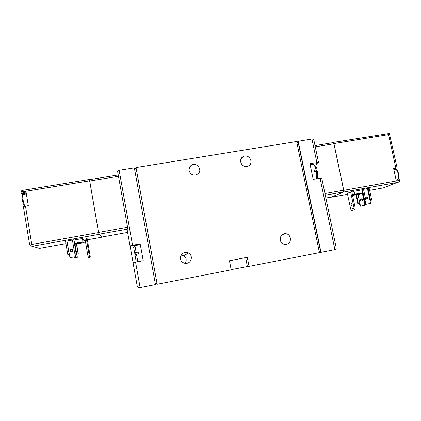 <?xml version="1.0" encoding="UTF-8"?>
<svg xmlns="http://www.w3.org/2000/svg" width="421" height="421" viewBox="0 0 421 421"><rect width="100%" height="100%" fill="white"/><g stroke="black" fill="none" stroke-linecap="round" stroke-linejoin="round"><path stroke-width="0.63" d="M310.172 164.722L316.729 163.611L318.497 162.39L309.94 163.606L313.182 179.33L321.739 178.036L336.179 247.674C336.337 248.716 335.9 249.369 334.879 249.632L320.986 252.337L298.21 141.261L311.972 139.03C313.013 138.93 313.682 139.462 313.987 140.625L318.497 162.39M316.729 163.611L315.624 166.216M315.671 170.831L315.776 171.605M317.408 177.083L318.271 178.446M133.094 262.651L130.142 246.196L140.225 244.348L141.735 252.258L140.225 244.348M140.219 243.848L132.557 245.254L130.036 245.864L130.142 246.196M127.079 229.298L130.036 245.864L127.079 229.298L127.889 228.987L117.591 171.321L119.148 170.3L134.341 167.837L155.481 284.591L140.13 287.585L135.573 262.125L143.251 260.683L141.735 252.258L143.182 260.699M314.64 171.473L317.124 169.9L314.366 170.205L314.692 171.779L317.445 171.468C317.955 175.236 317.66 177.662 316.56 178.746M136.462 254.126L137.772 261.462C136.641 261.515 135.541 259.967 135.925 260.052L134.92 254.489L138.483 253.747L138.177 252.063L134.615 252.805L134.736 253.353L138.177 252.795L137.867 253.863M140.13 287.585C138.551 287.732 137.546 287.043 137.114 285.522L133.041 262.678L135.573 262.125M181.172 255.058L183.703 255.684C186.514 257.815 186.935 260.352 184.966 263.299M157.18 284.259L136.02 167.563L296.673 141.509L319.439 252.642L249.037 266.361L247.28 257.305L229.45 260.736L231.197 269.835L157.18 284.259L155.454 283.707M246.859 166.427C241.333 167.626 238.123 159.143 243.154 156.654C249.069 153.07 254.542 163.369 248.137 166.037L246.859 166.427M195.397 175.015C190.329 176.12 186.74 168.989 190.734 165.769C196.012 160.764 203.664 170.268 197.507 174.173L195.397 175.015M286.401 244.306L284.654 244.338C278.17 243.585 279.223 232.871 285.675 233.718C291.537 233.95 292.2 243.48 286.401 244.306M186.929 263.278C185.282 263.557 183.798 263.188 182.472 262.172C177.199 258.31 183.088 249.595 188.608 253.042C193.018 255.247 191.829 262.578 186.929 263.278M231.161 269.629L247.39 266.551L245.659 257.636L247.28 257.305M249.037 266.361L247.39 266.551M319.271 251.826L320.576 251.569L298.157 142.23L296.863 142.435L298.21 141.261M136.062 168.558L136.02 167.563M319.423 252.568L320.986 252.337M134.52 168.81L136.178 168.542L157.007 283.407L155.328 283.733M237.639 259.168L232.445 260.178L237.639 259.168M229.456 260.762L245.659 257.636M138.177 252.063L138.414 253.758M101.661 237.055L98.982 234.36L98.572 232.555L89.494 179.641M90.052 258.057L90.236 256.436L89.347 256.036L89.447 257.805L90.052 258.057L88.752 257.931L89.447 257.805M88.752 257.931L87.994 256.284L89.347 256.036L86.226 237.928L87.163 238.644L90.236 256.436M87.994 256.284L84.874 238.17L86.226 237.928M88.726 250.027L89.173 252.637L88.71 250.032M82.427 238.539L82.995 241.833L84.147 242.58L83.595 239.349L82.427 238.539L74.001 240.044M66.902 240.917L65.523 241.165L67.786 254.521L69.37 254.337L66.902 240.917L69.165 254.268M72.417 240.075L67.107 241.023M73.964 239.812L76.233 253.095L73.964 239.812L72.396 239.933L74.67 253.263L76.233 253.095L74.67 253.263M21.197 193.16L22.529 194.686M21.087 192.707L21.471 190.855L22.955 190.308L89.378 179.457M21.182 193.265L26.065 192.102L28.302 205.627L23.397 206.758L29.638 244.706L30.538 245.953L32.375 246.248L98.982 234.36L32.338 246.253M30.538 245.953L31.775 244.443L98.572 232.555M21.471 190.855L23.092 191.723L89.552 180.846M74.57 243.343L82.995 241.833M84.147 242.58L74.728 244.275M74.601 243.533C78.374 242.749 80.758 242.422 81.753 242.564L74.691 244.054M72.159 251.711L72.886 250.106M77.217 257.284L76.664 254.047L78.132 253.858L76.806 254.1L77.359 257.331L71.886 258.262L71.738 257.42M76.596 243.938L78.306 253.926M72.912 250.237L72.275 251.647M77.359 257.331L71.886 258.262M76.806 254.1L74.985 244.227M71.775 251.837C70.018 251.463 69.749 250.611 70.965 249.29C72.944 249.316 73.349 250.121 72.18 251.7L71.775 251.837M75.006 253.395L75.569 256.721L69.933 257.673L69.37 254.337M75.422 256.668L74.854 253.337M73.764 239.691L76.043 253.016M72.212 249.306L71.123 249.358C70.081 250.174 70.07 250.984 71.086 251.795M75.569 256.721L69.933 257.673M69.381 254.421L67.786 254.521M101.624 237.06L98.961 234.208L98.551 232.397L89.441 179.651L118.238 174.941M332.832 142.666L333.174 142.424L333.948 143.593L343.768 190.324L343.562 192.065L331.327 197.07M354.129 209.805L354.082 208.195L350.719 209.311L351.824 210.553L354.714 209.695L351.824 210.553M350.719 209.311L347.346 193.302L351.788 191.729L355.219 207.99L354.714 209.695M355.219 207.99L354.082 208.195L350.651 191.934M351.209 203.175C351.914 203.743 352.082 204.522 351.719 205.522C351.009 204.985 350.835 204.206 351.198 203.185L351.209 203.175M361.76 189.882L354.04 191.266L351.877 192.155M364.239 201.548L361.807 189.65L364.328 201.501L366.038 201.096L364.328 201.501M366.038 201.096L363.507 189.218L361.807 189.65M365.465 201.296L366.096 204.264L370.627 203.432L369.996 200.47L371.717 200.059L369.18 188.203L363.533 189.345M393.693 168.853L397.092 167.8L393.567 168.284L396.161 180.204L398.429 179.799L398.592 180.546L343.768 190.324M397.092 167.8L389.367 133.478L333.279 142.409M369.638 190.345L383.326 187.887L399.839 181.456L399.687 179.683L398.429 179.799M399.839 181.456L398.592 180.546M389.367 133.478L388.572 134.604L333.948 143.593M398.287 182.277L343.562 192.065L398.255 182.282M362.56 193.634L352.566 195.433M354.04 191.266L354.661 194.218L362.386 192.829M352.493 195.076L354.661 194.218M359.318 193.502L361.802 193.239C362.049 193.544 353.877 195.255 353.987 194.87L359.318 193.502M367.28 199.112C368.107 197.986 367.833 197.244 366.459 196.891L366.923 196.723C368.486 197.307 368.628 198.102 367.354 199.101L367.265 199.117C365.712 198.523 365.575 197.728 366.849 196.733L366.923 196.723M370.627 203.432L365.638 204.417L365.007 201.454M362.37 189.424L364.902 201.306M367.47 188.64L369.996 200.47M368.049 188.408L370.58 200.27M371.717 200.059L370.012 200.533M366.096 204.264L365.638 204.417M364.918 205.306L360.055 206.264L359.445 203.375L357.797 203.764L359.876 203.227L360.492 206.122L364.918 205.306L364.302 202.417L365.049 202.322L364.339 202.569M361.66 201.096C362.476 199.996 362.213 199.27 360.865 198.922L360.85 198.922M355.908 194.834L357.797 203.764M361.234 198.775L361.307 198.765C362.828 199.333 362.97 200.107 361.723 201.085L361.639 201.096C360.123 200.517 359.987 199.743 361.234 198.775M360.492 206.122L360.055 206.264M358.018 194.449L359.876 203.227L359.445 203.375M315.013 145.587L333.158 142.608L333.932 143.777L343.683 190.192L343.473 191.939L331.559 197.028M132.557 245.254L119.148 170.3M316.129 169.926C315.118 166.211 313.987 164.458 312.729 164.669L310.198 164.869M316.129 178.82C316.86 177.278 316.971 174.836 316.455 171.494M316.824 162.438L311.972 139.03M334.879 249.632L320.071 178.136M134.92 254.489L135.936 260.12M134.615 252.805L133.699 247.532C133.231 247.769 134.494 245.643 134.962 245.801L136.162 252.442M137.772 261.462L140.719 261.162M32.375 246.248L39.437 248.39L65.944 243.638M83.779 240.438L85.221 240.18M87.363 239.796L101.65 237.233M25.46 206.101L31.775 244.443M23.092 191.723L23.229 192.571M26.239 193.139L21.945 193.844M22.671 195.665C20.666 193.055 23.618 208.327 24.518 205.227M26.365 193.913L23.139 194.444C21.739 193.607 23.665 205.195 25.092 206.169M70.475 249.974L70.744 251.569M76.443 243.964L78.132 253.858M127.637 232.397L101.614 237.065M127.363 229.14L98.967 234.208L127.374 229.135M118.48 176.31L89.594 181.041M127.579 227.235L98.551 232.397M347.562 194.313L331.616 197.175M388.572 134.604L395.835 167.89M396.587 179.83L397.045 179.746C398.355 178.883 398.734 176.852 398.192 173.652C397.366 170.579 396.24 169.168 394.798 169.416L393.851 169.584M356.461 194.734L358.334 203.575M362.439 193.655L364.302 202.417M343.478 191.934L325.296 195.186L343.473 191.939M325.891 198.049L331.632 197.012M324.954 193.534L343.683 190.192M315.276 146.845L333.932 143.777M313.198 164.627C315.345 165.253 316.655 167.011 317.124 169.9M134.967 245.801L140.225 244.375L130.152 246.222M137.114 285.522L133.041 262.678M183.703 255.684L188.608 253.042M281.991 234.865L285.675 233.718M189.003 169.674L190.734 165.769M240.87 159.375L243.154 156.654M22.945 194.476C22.245 195.381 21.95 193.613 22.06 198.196C22.455 201.117 23.018 203.427 23.76 205.127L24.85 206.216M395.251 169.337C396.387 169.937 396.771 168.374 398.64 173.615C399.34 179.214 397.813 179.13 397.045 179.746L396.098 179.914M364.87 201.48L365.049 202.322M360.865 198.922L361.307 198.765"/></g></svg>
